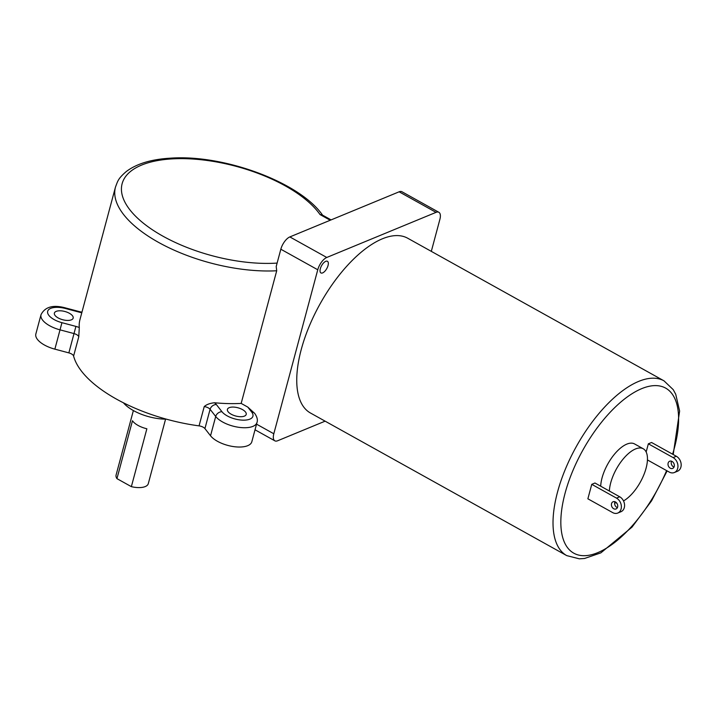 <?xml version="1.0" encoding="UTF-8"?>
<svg xmlns="http://www.w3.org/2000/svg" width="717" height="717" viewBox="0 0 717 717"><rect width="100%" height="100%" fill="white"/><g stroke="black" fill="none" stroke-linecap="round" stroke-linejoin="round"><path stroke-width="1.08" d="M330.25 220.244L320.033 214.562L322.058 214.867L331.093 219.895M221.956 411.71L216.346 404.531A5.557 4.32 142 0 0 210.09 409.299A5.557 2.438 -165 0 0 204.228 406.575C206.541 404.505 209.947 403.241 214.446 402.766A111.117 48.711 15 0 0 241.172 403.411L247.795 407.095L254.768 413.476A5.557 4.32 -38 0 0 251.685 412.069A16.67 7.304 -165 0 1 243.287 420.162A16.67 7.304 -165 0 1 221.956 411.71A5.557 4.32 142 0 0 215.7 416.478A22.227 9.742 15 0 0 238.68 427.296A22.227 9.742 15 0 0 256.991 422.465C257.887 419.992 257.143 416.989 254.768 413.476M244.416 416.12A9.724 4.266 -165 0 1 233.339 415.224A9.724 4.266 -165 0 1 227.423 409.371A9.724 4.266 -165 0 1 237.919 407.776A9.724 4.266 -165 0 1 246.209 414.408A9.724 4.266 -165 0 1 244.416 416.12M325.115 421.166L277.658 440.758A11.114 4.965 -60.9 0 1 274.835 440.821A11.114 4.965 -60.9 0 1 273.813 433.767L317.756 269.771A11.114 4.965 -60.9 0 1 326.773 257.466L436.044 212.357A11.114 4.965 -60.9 0 1 438.867 212.295L401.941 191.744A11.114 4.965 119.1 0 0 399.127 191.806L289.847 236.924A11.114 4.965 119.1 0 0 280.831 249.22L276.206 266.509L276.708 270.766L241.172 403.411M322.847 215.575C300.575 182.494 223.856 154.191 170.458 158.17C151.386 159.264 136.66 163.718 126.273 171.533C117.839 178.82 117.803 181.096 115.473 187.083L79.928 319.728A111.117 48.711 15 0 0 79.291 327.561L78.771 336.766L73.6 356.062A111.117 48.711 15 0 0 199.057 425.871A5.557 2.438 -165 0 1 204.928 428.596L210.09 409.299L215.7 416.478L210.538 435.775L204.928 428.596M71.377 319.836A9.724 4.266 -165 0 1 60.3 318.94A9.724 4.266 -165 0 1 54.384 313.087A9.724 4.266 -165 0 1 64.88 311.492A9.724 4.266 -165 0 1 73.17 318.124A9.724 4.266 -165 0 1 71.377 319.836M79.291 327.561A11.114 4.867 15 0 0 75.921 326.405L68.85 352.881A5.557 2.438 -165 0 1 73.6 356.062M68.85 352.881L54.868 349.152A22.227 9.742 -165 0 1 35.85 333.97L41.021 314.673A22.227 9.742 15 0 0 60.04 329.856L74.021 333.584A5.557 2.438 -165 0 1 78.771 336.766M566.753 555.621L310.479 413.019A100.004 44.669 -60.9 0 1 309.027 326.746A100.004 44.669 -60.9 0 1 382.367 238.806A100.004 44.669 -60.9 0 1 407.731 238.241L664.005 380.844A100.004 44.669 119.1 0 0 638.641 381.408A100.004 44.669 119.1 0 0 565.301 469.348A100.004 44.669 119.1 0 0 566.753 555.621L579.327 558.83L584.561 558.471L600.864 552.861L632.018 527.12L651.565 500.833L667.142 470.899M587.877 498.808L591.758 484.342L594.967 483.007L619.73 496.791L616.512 498.118A8.335 6.498 67.6 0 1 621.343 505.969A8.335 6.498 67.6 0 1 617.758 513.049A8.335 6.498 67.6 0 1 612.641 512.583L587.877 498.808M646.16 451.997L648.347 443.814L651.565 442.488L676.328 456.263L673.111 457.589A8.335 6.498 67.6 0 1 677.932 465.45A8.335 6.498 67.6 0 1 674.347 472.53A8.335 6.498 67.6 0 1 669.23 472.064L647.442 459.938M600.694 486.198A30.553 13.65 -60.9 0 1 626.828 444.119A30.553 13.65 -60.9 0 1 634.581 443.948L643.266 448.779A30.553 13.65 -60.9 0 1 644.377 473.453A30.553 13.65 -60.9 0 1 623.521 500.923M617.615 507.044A3.89 3.029 67.6 0 1 616.064 508.945A3.89 3.029 67.6 0 1 611.771 506.507A3.89 3.029 67.6 0 1 613.089 501.757A3.89 3.029 67.6 0 1 616.584 502.895A3.89 3.029 67.6 0 1 617.615 507.044M614.971 501.739A3.89 3.029 -112.4 0 0 617.4 507.636M674.213 466.516A3.89 3.029 67.6 0 1 672.654 468.425A3.89 3.029 67.6 0 1 668.369 465.987A3.89 3.029 67.6 0 1 669.687 461.228A3.89 3.029 67.6 0 1 673.182 462.366A3.89 3.029 67.6 0 1 674.213 466.516M671.56 461.219A3.89 3.029 -112.4 0 0 673.998 467.108M648.347 443.814L673.111 457.589M674.347 472.53L677.565 471.203A8.335 6.498 -112.4 0 0 681.15 464.123A8.335 6.498 -112.4 0 0 676.328 456.263M591.758 484.342L616.512 498.118M617.758 513.049L620.967 511.723A8.335 6.498 -112.4 0 0 624.552 504.643A8.335 6.498 -112.4 0 0 619.73 496.791M609.378 491.028A30.553 13.65 -60.9 0 1 635.522 448.95A30.553 13.65 -60.9 0 1 643.266 448.779M616.674 502.993A30.553 13.65 -60.9 0 1 614.675 502.671M322.632 272.899A6.668 2.976 -60.9 0 1 320.938 272.944A6.668 2.976 -60.9 0 1 321.583 265.666A6.668 2.976 -60.9 0 1 327.427 261.293A6.668 2.976 -60.9 0 1 327.526 267.038A6.668 2.976 -60.9 0 1 322.632 272.899M438.867 212.295A11.114 4.965 -60.9 0 1 439.888 219.348L431.311 251.362M123.441 402.811A33.332 14.609 15 0 0 166.425 419.176M116.952 478.642L132.466 420.754A16.67 7.304 15 0 0 146.868 428.775L131.363 486.655L116.952 478.642A16.67 7.304 15 0 1 116.091 475.012L133.371 410.545M131.363 486.655A16.67 7.304 15 0 0 148.294 483.643L165.564 419.176M256.991 422.465L251.819 441.762A22.227 9.742 -165 0 1 233.518 446.592A22.227 9.742 -165 0 1 210.538 435.775M320.033 214.562A105.56 46.273 15 0 0 181.885 158.636A105.56 46.273 15 0 0 133.183 213.72A105.56 46.273 15 0 0 277.12 263.085M247.795 407.095L251.685 412.069M216.346 404.531A11.114 4.867 15 0 0 214.446 402.766M115.473 187.083A111.117 48.711 15 0 0 163.333 244.963A111.117 48.711 15 0 0 276.708 270.766M204.228 406.575L199.057 425.871M75.921 326.405L61.94 322.677L54.868 349.152M61.94 322.677A16.67 7.304 -165 0 1 47.672 311.312A16.67 7.304 -165 0 1 65.614 308.534L65.749 307.987C53.3 304.528 45.054 306.751 41.021 314.673M65.614 308.534L79.596 312.253L79.73 311.707L65.749 307.987M79.596 312.253A11.114 4.867 15 0 0 81.801 312.737M666.595 470.594A94.447 42.186 -60.9 0 1 588.397 555.352A94.447 42.186 -60.9 0 1 567.264 485.803A94.447 42.186 -60.9 0 1 641.697 388.65A94.447 42.186 -60.9 0 1 672.591 454.193M399.127 191.806L436.044 212.357M326.773 257.466L289.847 236.924M280.831 249.22L317.756 269.771M273.813 433.767L256.543 424.159M81.953 312.164L79.73 311.707M673.209 454.533L679.617 411.038L675.728 394.278L673.254 389.672L664.005 380.844M255.028 429.797L274.835 440.821"/></g></svg>
